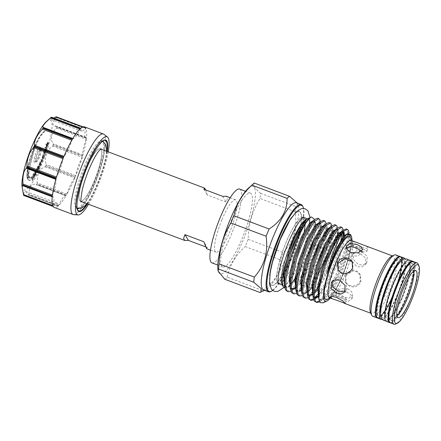 <?xml version="1.0" encoding="UTF-8"?>
<svg xmlns="http://www.w3.org/2000/svg" width="441" height="441" viewBox="0 0 441 441"><rect width="100%" height="100%" fill="white"/><g stroke="black" fill="none" stroke-linecap="round" stroke-linejoin="round"><path stroke-width="0.33" stroke-dasharray="2.21 1.65" d="M103.023 141.693A35.693 7.503 -69.4 0 1 95.162 183.081A35.693 7.503 -69.4 0 1 77.903 208.488M77.131 208.047A35.693 7.503 -69.4 0 1 85.411 166.968A35.693 7.503 -69.4 0 1 102.152 141.517M86.458 168.699A28.02 5.887 110.6 0 0 80.29 201.195A28.02 5.887 110.6 0 0 94.115 181.35A28.02 5.887 110.6 0 0 100.008 148.749A28.02 5.887 110.6 0 0 86.458 168.699A27.998 5.882 110.6 0 0 80.433 201.228A27.998 5.882 110.6 0 0 94.115 181.345A27.998 5.882 110.6 0 0 100.14 148.821A27.998 5.882 110.6 0 0 86.464 168.705M77.175 208.301A35.859 7.536 -69.4 0 1 85.389 166.93A35.859 7.536 -69.4 0 1 102.351 141.357M103.784 142.173A35.859 7.536 -69.4 0 1 95.19 183.12A35.859 7.536 -69.4 0 1 78.79 208.626M84.248 166.5A35.859 7.536 -69.4 0 1 100.796 140.96A35.859 7.536 -69.4 0 1 101.772 141.032A35.859 7.536 -69.4 0 1 94.049 182.69A35.859 7.536 -69.4 0 1 76.525 208.163A35.859 7.536 -69.4 0 1 75.747 207.573A35.859 7.536 -69.4 0 1 84.248 166.5M88.525 204.271A41.702 8.765 110.6 0 0 98.001 185.192A41.702 8.765 110.6 0 0 108.238 151.864M73.691 214.657A43.025 9.046 110.6 0 0 94.137 183.974A43.025 9.046 110.6 0 0 103.916 134.279M72.307 139.389L71.916 140.282A16.797 3.528 -69.4 0 1 69.81 145.938A16.797 3.528 -69.4 0 1 64.039 156.395L63.636 157.123M82.539 156.29L53.135 145.238L52.551 146.081C48.405 149.223 46.035 153.435 45.429 158.716L45.991 165.485L75.394 176.543L75.681 175.623A16.797 3.528 -69.4 0 1 76.888 170.551A16.797 3.528 -69.4 0 1 82.169 157.216L82.539 156.29A43.025 9.046 -69.4 0 1 75.394 176.543M66.167 195.424L36.763 184.366L36.201 184.608L65.836 195.749A16.797 3.528 -69.4 0 1 65.841 195.749L66.167 195.424A43.025 9.046 -69.4 0 1 58.295 205.881L58.686 205.258A16.797 3.528 -69.4 0 1 61.117 200.534A16.797 3.528 -69.4 0 1 65.836 195.749L36.217 184.614C33.114 183.467 30.931 184.829 29.657 188.704L28.891 194.823L58.295 205.881M53.107 206.454L53.394 206.267A16.797 3.528 -69.4 0 1 55.505 203.742A16.797 3.528 -69.4 0 1 57.049 203.174A16.797 3.528 -69.4 0 1 57.909 205.914L28.671 195.01L25.214 191.201L24.04 191.907L23.704 195.396M52.281 196.499L52.385 196.796A16.797 3.528 -69.4 0 1 53.146 196.736A16.797 3.528 -69.4 0 1 53.609 197.149A16.797 3.528 -69.4 0 1 53.047 205.693L53.008 206.294M56.035 178.682L55.93 179.382A16.797 3.528 -69.4 0 1 55.935 182.519A16.797 3.528 -69.4 0 1 52.567 195.148L52.33 196.03M63.361 157.779L63.08 158.699A16.797 3.528 -69.4 0 1 61.867 163.776A16.797 3.528 -69.4 0 1 56.586 177.106L56.222 178.032M80.466 128.441L80.075 129.064A16.797 3.528 -69.4 0 1 77.638 133.788A16.797 3.528 -69.4 0 1 72.925 138.573A16.797 3.528 -69.4 0 1 72.919 138.573L72.594 138.898M51.283 117.196L49.877 119.18L53.593 117.99M84.523 126.887A43.025 9.046 -69.4 0 1 85.653 127.868L85.367 128.061A16.797 3.528 -69.4 0 1 83.255 130.58A16.797 3.528 -69.4 0 1 81.712 131.153A16.797 3.528 -69.4 0 1 80.852 128.408L80.686 128.254M85.752 128.033L56.349 116.975L56.09 117.488C52.953 120.988 52.154 123.607 53.686 125.343L86.375 137.531A16.797 3.528 -69.4 0 1 85.609 137.592A16.797 3.528 -69.4 0 1 85.152 137.179A16.797 3.528 -69.4 0 1 85.708 128.629L85.752 128.033A43.025 9.046 -69.4 0 1 86.48 137.824M86.43 138.292L57.027 127.24L56.569 128.033C52.694 131.991 50.958 135.971 51.36 139.973L53.322 144.582L82.726 155.64L82.825 154.94A16.797 3.528 -69.4 0 1 82.82 151.803A16.797 3.528 -69.4 0 1 86.193 139.174L86.43 138.292A43.025 9.046 -69.4 0 1 82.726 155.64M75.124 177.205L45.721 166.147L45.098 166.786C41.239 168.065 38.703 171.317 37.485 176.554L37.05 183.875L66.453 194.933L66.845 194.04A16.797 3.528 -69.4 0 1 68.945 188.384A16.797 3.528 -69.4 0 1 74.722 177.927L75.124 177.205A43.025 9.046 -69.4 0 1 66.453 194.933M22.05 186.471A37.424 7.866 110.6 0 0 42.132 163.44A37.424 7.866 110.6 0 0 51.9 129.411A37.424 7.866 110.6 0 0 46.503 121.451M86.375 137.531L57.076 126.765A43.025 9.046 110.6 0 1 57.027 127.24M53.135 145.238A43.025 9.046 110.6 0 0 53.322 144.582M45.721 166.147A43.025 9.046 110.6 0 0 45.858 165.816A43.025 9.046 110.6 0 0 45.991 165.485M34.111 161.974A7.662 1.61 110.6 0 0 34.707 162.117A7.662 1.61 110.6 0 0 38.527 155.557A7.662 1.61 110.6 0 0 39.977 148.11A7.662 1.61 110.6 0 0 39.927 148.011A7.662 1.61 110.6 0 0 35.969 153.264A7.662 1.61 110.6 0 0 34.111 161.974M40.401 149.119A6.78 1.422 -69.4 0 1 40.445 149.207A6.78 1.422 -69.4 0 1 39.161 155.8A6.78 1.422 -69.4 0 1 35.782 161.599A6.78 1.422 -69.4 0 1 35.44 161.643A6.78 1.422 -69.4 0 1 35.258 161.472A6.78 1.422 -69.4 0 1 36.691 154.278A6.78 1.422 -69.4 0 1 40.214 148.953A6.78 1.422 -69.4 0 1 40.401 149.119M36.002 161.753A6.78 1.422 110.6 0 0 36.19 161.919A6.78 1.422 110.6 0 0 39.707 156.594A6.78 1.422 110.6 0 0 41.145 149.4A6.78 1.422 110.6 0 0 40.958 149.234A6.78 1.422 110.6 0 0 37.441 154.559A6.78 1.422 110.6 0 0 36.002 161.753M205.715 189.955L207.325 195.016L226.2 202.116L227.545 198.279L226.294 196.262M221.966 219.662A27.998 5.882 -69.4 0 1 235.648 199.779A27.998 5.882 -69.4 0 1 229.618 232.302A27.998 5.882 -69.4 0 1 215.936 252.186A27.998 5.882 -69.4 0 1 221.966 219.662M231.194 221.139A39.414 8.285 -69.4 0 1 250.455 193.147A39.414 8.285 -69.4 0 1 241.966 238.934A39.414 8.285 -69.4 0 1 222.705 266.932A39.414 8.285 -69.4 0 1 231.194 221.139M239.667 189.09A39.414 8.285 -69.4 0 1 231.178 234.877A39.414 8.285 -69.4 0 1 211.917 262.875M413.482 271.314A24.354 5.121 110.6 0 0 412.285 270.135A24.354 5.121 110.6 0 0 400.676 287.499A24.354 5.121 110.6 0 0 395.169 315.651A24.354 5.121 110.6 0 0 396.839 315.558M418.173 264.165A32.739 6.88 -69.4 0 1 410.003 300.966A32.739 6.88 -69.4 0 1 395.66 324.025M413.03 264.324A30.423 6.394 110.6 0 0 412.197 263.575A30.423 6.394 110.6 0 0 396.398 287.477A30.423 6.394 110.6 0 0 389.943 319.78A30.423 6.394 110.6 0 0 390.776 320.53A30.423 6.394 110.6 0 0 406.574 296.628A30.423 6.394 110.6 0 0 413.03 264.324M412.759 264.22A30.423 6.394 110.6 0 0 411.927 263.475A30.423 6.394 110.6 0 0 396.128 287.378A30.423 6.394 110.6 0 0 389.673 319.681A30.423 6.394 110.6 0 0 390.505 320.425A30.423 6.394 110.6 0 0 406.304 296.523A30.423 6.394 110.6 0 0 412.759 264.22M390.109 322.702A32.755 6.885 110.6 0 0 405.692 299.345A32.755 6.885 110.6 0 0 413.123 261.502M386.316 321.34A32.755 6.885 110.6 0 0 402.319 298.077A32.755 6.885 110.6 0 0 409.375 260.025M409.386 262.952A30.423 6.394 110.6 0 0 408.553 262.208A30.423 6.394 110.6 0 0 392.755 286.11A30.423 6.394 110.6 0 0 386.305 318.413A30.423 6.394 110.6 0 0 387.137 319.157A30.423 6.394 110.6 0 0 402.936 295.255A30.423 6.394 110.6 0 0 409.386 262.952M409.22 262.891A30.423 6.394 110.6 0 0 408.388 262.141A30.423 6.394 110.6 0 0 393.521 283.75A30.423 6.394 110.6 0 0 386.14 318.347A30.423 6.394 110.6 0 0 386.972 319.097A30.423 6.394 110.6 0 0 401.839 297.488A30.423 6.394 110.6 0 0 409.22 262.891M404.43 261.089A30.423 6.394 -69.4 0 1 397.043 295.685A30.423 6.394 -69.4 0 1 382.176 317.294A30.423 6.394 -69.4 0 1 381.344 316.544A30.423 6.394 -69.4 0 1 388.73 281.948A30.423 6.394 -69.4 0 1 403.598 260.339A30.423 6.394 -69.4 0 1 404.43 261.089M400.891 259.76A30.423 6.394 110.6 0 0 400.059 259.01A30.423 6.394 110.6 0 0 384.26 282.913A30.423 6.394 110.6 0 0 377.81 315.216A30.423 6.394 110.6 0 0 378.643 315.965A30.423 6.394 110.6 0 0 394.441 292.063A30.423 6.394 110.6 0 0 400.891 259.76M377.54 315.117A30.423 6.394 -69.4 0 1 383.99 282.813A30.423 6.394 -69.4 0 1 399.789 258.911A30.423 6.394 -69.4 0 1 400.621 259.661A30.423 6.394 -69.4 0 1 394.171 291.959A30.423 6.394 -69.4 0 1 378.372 315.866A30.423 6.394 -69.4 0 1 377.54 315.117M382.149 319.466A32.755 6.885 110.6 0 0 397.198 296.148A32.755 6.885 110.6 0 0 405.003 258.685M377.821 318.148A32.755 6.885 110.6 0 0 393.824 294.88A32.755 6.885 110.6 0 0 400.88 256.827M380.456 312.851A30.423 6.394 110.6 0 0 381.178 316.484A30.423 6.394 110.6 0 0 382.011 317.233A30.423 6.394 110.6 0 0 397.81 293.331A30.423 6.394 110.6 0 0 404.265 261.028A30.423 6.394 110.6 0 0 403.432 260.278A30.423 6.394 110.6 0 0 399.37 262.549M331.483 293.888C331.4 292.537 333.71 292.466 338.401 293.678C342.883 295.917 345.612 297.879 346.582 299.571L346.67 299.847L346.174 299.797L333.352 294.979L331.434 293.508L329.945 297.091M346.582 299.571C346.984 300.145 345.005 299.422 340.656 297.405L333.352 294.979M319.24 300.977L320.899 299.566L330.943 284.985L336.136 274.379L340.799 262.897L346.913 241.822L347.828 233.543M347.822 233.223L347.172 229.893L346.235 228.973M348.98 233.206L348.092 242.269L341.973 263.343L337.315 274.82L332.123 285.426L322.073 300.007L319.659 301.914M305.211 268.762L312.256 252.164L318.374 231.09L319.284 222.683M319.278 222.49L318.634 219.16L317.696 218.24M320.359 221.614L319.549 231.536L313.435 252.61L308.772 264.087L303.827 274.236M301.732 286.678L308.11 276.397L313.303 265.791L317.967 254.314L323.529 235.913M324.118 233.046L324.339 221.31L323.402 220.39M326.07 223.763L325.414 232.842M324.863 235.621L319.141 254.755L314.483 266.237L309.29 276.843L301.264 289.224M314.4 277.461L319.008 267.941L323.672 256.458L328.187 242.324M329.824 235.196L330.7 226.977M330.695 226.784L330.05 223.455L329.113 222.534M331.775 225.908L331.119 234.992M330.574 237.771L324.852 256.899L320.188 268.382L313.573 281.551M320.105 279.605L324.719 270.085L329.383 258.602L333.898 244.468M335.535 237.341L336.411 229.122M336.406 228.934L335.755 225.599L334.818 224.684M337.486 228.052L337.183 234.948M336.279 239.915L330.557 259.049L325.899 270.526L319.284 283.695M318.749 293.265L325.238 282.841L330.425 272.235L335.088 260.752L340.65 242.352M342.034 233.758L342.117 231.161M342.111 231.078L341.466 227.749L340.529 226.828M343.192 230.202L343.296 231.883M342.536 239.287L336.268 261.193L331.604 272.676L326.412 283.282L318.639 295.36M286.97 291.286L292.355 288.833L301.368 276.132M302.157 277.257L293.535 289.274L290.895 291.308M292.675 293.43L298.066 290.977L300.293 288.53M300.508 290.101L296.6 293.452M298.386 295.58L303.772 293.127L312.785 280.426M312.206 283.877L304.952 293.568L302.311 295.597M304.092 297.725L309.483 295.272L311.71 292.818M312.57 291.738L318.49 282.576M317.911 286.022L312.68 293.519M311.925 294.39L314.257 292.372M308.898 297.201L308.016 297.747M309.803 299.874L310.42 300.007M313.424 298.904L314.378 298.16M314.604 299.345L313.727 299.891M315.508 302.019L316.131 302.157M353.952 241.431L353.158 241.321L355.463 243.807L361.493 247.34L366.157 248.3L368.395 247.66L365.964 245.951M361.355 251.431L356.912 250.819L353.71 252.621L353.219 259.17L358.522 264.699L363.241 264.947L366.895 262.544L367.221 256.227L361.355 251.431M391.536 256.331A30.65 6.444 -69.4 0 1 393.085 256.149A30.65 6.444 -69.4 0 1 386.487 291.755A30.65 6.444 -69.4 0 1 371.509 313.523A30.65 6.444 -69.4 0 1 370.468 312.366M360.909 282.135L360.319 274.859L357.034 271.827L352.673 271.094L348.555 272.847L345.805 276.457L346.202 283.409L349.377 286.264L353.798 287.091L358.075 285.608L360.909 282.135M395.753 254.904A32.755 6.885 -69.4 0 1 388.703 292.956A32.755 6.885 -69.4 0 1 372.695 316.219M306.313 219.315A35.407 7.442 -69.4 0 1 308.099 219.105A35.407 7.442 -69.4 0 1 308.568 219.375M309.83 222.738A35.407 7.442 -69.4 0 1 309.913 224.127M309.896 225.527A35.407 7.442 -69.4 0 1 300.475 260.24A35.407 7.442 -69.4 0 1 284.456 285.377M307.575 218.708L307.3 218.863M297.752 273.712L303.557 261.91L312.278 237.241L314.642 219.475M283.938 285.487A35.407 7.442 -69.4 0 1 283.177 285.388A35.407 7.442 -69.4 0 1 281.97 284.048M284.886 288.166L288.728 286.347L294.935 278.48M351.962 240.681A35.352 7.431 -69.4 0 1 342.536 276.049A35.352 7.431 -69.4 0 1 330.386 298.055M350.573 234.48L351.019 240.378L349.322 250.24L340.639 275.757L331.296 293.794L323.176 302.807M332.266 281.319L332.883 280.294L336.571 277.847L341.312 278.067L346.571 283.657L346.069 290.222L345.237 291.06M347.817 288.811L340.524 288.783L336.527 292.074L337.723 294.643L341.797 296.815L348.803 298.166L352.668 295.52L351.72 291.777L347.817 288.811M347.111 292.113L339.84 291.992L335.849 295.238L337.034 297.884L341.091 300.112L348.12 301.374L351.99 298.684L351.025 295.023L347.111 292.113M359.856 253.421L355.435 252.781L352.271 254.534L351.764 261.105L357.028 266.689L361.769 266.91L365.457 264.457L365.765 258.15L359.856 253.421M357.684 247.351L351.664 244.909L353.947 247.451L359.939 251.078L364.63 251.971L366.901 251.249L364.983 249.777L357.684 247.351M361.504 251.105L361.807 252.682L357.805 255.973L350.518 255.945L346.615 252.974L345.672 249.237L346.406 247.814M345.27 275.57L345.65 282.499L348.814 285.338L353.247 286.17L357.53 284.71L360.369 281.248L359.768 273.949L356.477 270.901L352.111 270.179L348.01 271.948L345.27 275.57M352.138 261.348L352.69 262.257L353.07 269.186L350.325 272.808L346.229 274.578L341.869 273.861L338.021 269.892M284.026 279.952A35.407 7.442 110.6 0 0 295.735 258.459A35.407 7.442 110.6 0 0 304.202 231.404M305.139 224.182A35.407 7.442 110.6 0 0 303.364 217.325M303.16 217.264A35.407 7.442 110.6 0 0 286.06 242.473A35.407 7.442 110.6 0 0 278.243 283.519M300.668 212.661A39.348 8.269 110.6 0 0 299.593 211.697A39.348 8.269 110.6 0 0 280.366 239.645A39.348 8.269 110.6 0 0 270.813 284.39A39.348 8.269 110.6 0 0 271.888 285.355A39.348 8.269 110.6 0 0 291.121 257.406A39.348 8.269 110.6 0 0 300.668 212.661M291.192 256.249A39.348 8.269 -69.4 0 1 271.54 285.222A39.348 8.269 -69.4 0 1 270.46 284.258A39.348 8.269 -69.4 0 1 269.694 275.812M291.65 217.424A39.348 8.269 -69.4 0 1 299.241 211.564A39.348 8.269 -69.4 0 1 300.315 212.529A39.348 8.269 -69.4 0 1 296.363 241.966M278.288 283.717A35.567 7.475 -69.4 0 1 277.935 283.497A35.567 7.475 -69.4 0 1 286.038 242.434A35.567 7.475 -69.4 0 1 302.912 217.077A35.567 7.475 -69.4 0 1 303.32 217.143M304.014 217.567A35.567 7.475 -69.4 0 1 295.757 258.492A35.567 7.475 -69.4 0 1 279.092 283.855M272.703 290.437A45.974 9.663 110.6 0 0 291.672 258.773A45.974 9.663 110.6 0 0 303.551 208.406M302.824 206.366A46.564 9.785 -69.4 0 1 291.214 258.702A46.564 9.785 -69.4 0 1 270.813 291.495M296.385 202.783A46.564 9.785 -69.4 0 1 297.973 204.541A46.564 9.785 -69.4 0 1 286.358 256.877A46.564 9.785 -69.4 0 1 265.962 289.671A46.564 9.785 -69.4 0 1 263.608 289.946M297.311 203.13L297.625 203.731L295.718 206.526A52.308 10.992 -69.4 0 1 295.156 211.686C297.449 227.506 293.519 241.128 283.37 252.55A52.308 10.992 -69.4 0 1 281.887 256.193A52.308 10.992 -69.4 0 1 280.36 259.771L245.163 246.536A52.308 10.992 110.6 0 0 246.684 242.958A52.308 10.992 110.6 0 0 248.167 239.314C248.492 224.381 252.423 210.759 259.953 198.45A52.308 10.992 110.6 0 0 260.521 193.29C254.865 188.533 252.803 185.126 254.33 183.065M248.415 188.175A46.707 9.818 -69.4 0 1 255.152 198.114A46.707 9.818 -69.4 0 1 242.963 240.582A46.707 9.818 -69.4 0 1 217.898 269.33M260.521 193.29L295.718 206.526M224.745 279.236A52.308 10.992 110.6 0 0 227.187 277.174L262.384 290.41A52.308 10.992 -69.4 0 1 259.947 292.471M280.36 259.771C280.614 272.218 274.622 282.427 262.384 290.41M227.187 277.174C229.568 265.642 235.56 255.427 245.163 246.536M248.167 239.314L283.37 252.55M295.156 211.686L259.953 198.45M278.436 283.607A35.407 7.442 110.6 0 0 283.105 281.022M222.705 196.339L226.2 202.116M203.825 189.244L207.325 195.016M206.586 248.669L207.303 247.506L203.808 241.734M207.303 247.506L205.412 246.795M41.862 161.009C44.635 154.455 46.663 148.248 47.937 142.388C46.542 149.72 43.968 157.58 40.214 165.965L35.048 175.479L30.738 180.093L30.038 180.281C27.992 180.033 27.722 176.18 29.216 168.721L28.709 175.683L29.883 177.977C32.722 178.269 36.713 172.613 41.862 161.009L32.204 176.56L31.399 177.276L41.46 161.037L47.937 142.388M27.502 177.861C26.675 175.777 27.017 171.593 28.538 165.32L33.77 149.626L34.602 149.708L33.996 149.323L39.839 137.184L44.745 131.319L45.44 131.131C43.929 131.043 41.818 133.165 39.1 137.493C34.927 144.56 31.487 152.834 28.77 162.31L26.802 175.843L27.502 177.861L30.826 177.751L31.399 177.276M33.77 149.626L33.544 149.256L33.996 149.323M29.216 168.721C30.253 162.696 32.044 156.362 34.602 149.708M33.544 149.256A25.418 5.342 -69.4 0 1 44.679 131.352A25.418 5.342 -69.4 0 1 45.44 131.131M34.106 174.393L32.755 180.556L34.023 175.612L34.475 177.64L35.738 172.707L35.953 175.121L36.25 174.619L35.947 171.262L34.635 176.422L34.161 174.305L33.566 174.195L32.221 180.352L32.755 180.556M37.298 168.881L37.375 172.563L37.672 171.984L37.595 168.297L37.298 168.881L36.757 168.677L36.835 172.365L37.375 172.563M38.538 166.263L38.24 166.924L38.869 169.432L40.368 163.115L40.853 165.039L41.134 164.405L40.506 161.897L39.017 168.159L38.538 166.263L37.998 166.059L37.7 166.72L38.24 166.924M41.454 159.576L41.178 160.281L42.579 160.937L43.301 155.783L44.326 156.401L44.585 155.728L43.246 154.923L42.463 160.182L40.914 159.372L40.638 160.077L41.178 160.281M43.819 153.236L45.754 152.388L46.845 148.551L45.787 151.787L45.18 152.057L46.04 148.931L44.993 152.139L44.232 152.47L45.092 149.345L43.819 153.236L43.279 153.033L45.214 152.184L45.754 152.388M45.423 148.165L47.799 145.828L48.516 143.105L48.267 142.393L47.022 145.26L46.548 144.014L46.702 146.429L45.423 148.165L44.883 147.961L47.264 145.624L47.975 142.901L47.733 142.189L46.481 145.056L46.007 143.81L46.167 146.225L44.883 147.961M48.499 142.278L47.733 142.189L48.499 142.278M58.074 206.068A43.025 9.046 -69.4 0 1 54.232 207.435M57.909 205.914L28.671 195.01A43.025 9.046 110.6 0 0 28.891 194.823M36.763 184.366A43.025 9.046 110.6 0 0 37.05 183.875M47.204 145.205L46.393 145.999L47.545 142.867L48.223 143L47.744 145.409L46.933 146.203L48.086 143.066L47.545 142.867L47.204 145.205L47.744 145.409M47.264 145.624L47.799 145.828M45.059 147.311L45.599 147.515M46.167 146.225L46.702 146.429M46.266 145.855L46.807 146.059M45.792 144.615L46.327 144.819M46.007 143.81L46.548 144.014M46.481 145.056L47.022 145.26M47.975 142.901L48.516 143.105M46.393 145.999L46.933 146.203M46.696 144.885L47.237 145.089M45.214 152.184L46.498 148.264L45.247 151.588L44.64 151.853L45.693 148.645L44.453 151.936L43.692 152.266L44.552 149.146L45.092 149.345M44.552 149.146L43.279 153.033M44.745 149.058L45.285 149.262M43.692 152.266L44.232 152.47M44.453 151.936L44.993 152.139M45.506 148.727L46.04 148.931M45.693 148.645L46.233 148.849M44.64 151.853L45.18 152.057M45.247 151.588L45.787 151.787M46.305 148.347L46.845 148.551M46.498 148.264L47.038 148.468M40.638 160.077L42.038 160.733L42.76 155.585L43.786 156.197L44.045 155.524L42.705 154.719L41.923 159.978L42.463 160.182M41.923 159.978L40.914 159.372M42.645 154.874L43.185 155.078M42.705 154.719L43.246 154.923M44.045 155.524L44.585 155.728M43.786 156.197L44.326 156.401M42.76 155.585L43.301 155.783M42.038 160.733L42.579 160.937M41.978 160.882L42.518 161.086M37.7 166.72L38.328 169.228L39.828 162.916L40.313 164.835L40.594 164.206L39.966 161.693L38.477 167.955L39.017 168.159M38.477 167.955L37.998 166.059M39.899 161.836L40.44 162.04M39.966 161.693L40.506 161.897M40.594 164.206L41.134 164.405M40.313 164.835L40.853 165.039M39.828 162.916L40.368 163.115M38.395 169.09L38.935 169.294M38.328 169.228L38.869 169.432M36.835 172.365L37.055 168.098L37.595 168.297M37.055 168.098L36.757 168.677M37.132 171.781L37.672 171.984M32.221 180.352L33.488 175.408L33.935 177.436L35.197 172.503L35.412 174.917L35.71 174.415L35.412 171.058L34.095 176.224L33.621 174.101L34.161 174.305M34.095 176.224L34.635 176.422M35.357 171.152L35.892 171.356M35.412 171.058L35.947 171.262M35.71 174.415L36.25 174.619M35.412 174.917L35.953 175.121M35.197 172.503L35.738 172.707M33.996 177.337L34.53 177.536M33.935 177.436L34.475 177.64M33.488 175.408L34.023 175.612M32.513 179.845L33.053 180.049M87.555 203.907A38.191 8.026 110.6 0 0 97.522 184.404A38.191 8.026 110.6 0 0 107.268 151.5M87.136 203.753A37.678 7.921 110.6 0 0 97.18 184.184A37.678 7.921 110.6 0 0 106.849 151.34M100.796 140.96L104.274 140.337A37.678 7.921 110.6 0 0 86.883 167.178A37.678 7.921 110.6 0 0 77.952 210.329L75.747 207.573M52.551 146.081L82.169 157.216M52.666 205.55L53.047 205.693M72.919 138.573L43.29 127.432M51.228 117.267L80.852 128.408M56.09 117.488L85.708 128.629M56.569 128.033L86.193 139.174M45.098 166.786L74.722 177.927M83.029 126.881L85.653 127.868M397.093 284.792A32.149 6.758 -69.4 0 1 413.686 262.748A32.149 6.758 -69.4 0 1 405.88 299.307A32.149 6.758 -69.4 0 1 389.238 321.268M390.5 322.9A32.739 6.88 110.6 0 0 406.497 299.643A32.739 6.88 110.6 0 0 413.548 261.607M329.614 297.769A30.65 6.444 110.6 0 0 344.592 276A30.65 6.444 110.6 0 0 351.19 240.395A33.593 7.062 -69.4 0 1 342.299 275.653A33.593 7.062 -69.4 0 1 329.625 297.774M376.156 313.832A32.165 6.758 110.6 0 0 393.477 294.649A32.165 6.758 110.6 0 0 401.916 264.953A32.165 6.758 110.6 0 0 396.784 258.977M400.07 256.524A32.755 6.885 -69.4 0 1 393.019 294.577A32.755 6.885 -69.4 0 1 377.011 317.845L379.271 317.542C380.974 316.291 381.531 316.473 385.82 309.973C388.416 305.784 390.969 300.685 393.482 294.671C396.63 287.052 399 279.781 400.604 272.852C401.525 268.778 402.021 265.366 402.093 262.621C401.795 256.315 401.073 257.527 400.07 256.524M289.891 285.31L289.924 285.283C286.512 287.334 284.914 287.653 285.14 286.242L284.175 283.089L285.228 286.479L287.714 287.493L291.33 285.195L294.627 281.369M296.887 278.111L300.564 271.888L310.662 248.807M313.457 239.959L315.254 232.473L315.541 221.586L311.969 221.856M291.473 289.004L290.536 287.83L289.88 285.239L290.939 288.623L291.501 289.241M295.04 288.943L295.762 288.442M295.867 288.359L300.338 283.513M302.592 280.261L306.269 274.032L316.373 250.951M319.168 242.109L320.965 234.618L321.252 223.736L318.893 223.129M298.678 291.948L301.341 289.572C297.929 291.628 296.33 291.948 296.556 290.536L295.591 287.383L296.644 290.773L300.751 291.088M301.578 290.509L302.747 289.489L311.98 276.182L322.079 253.095M324.874 244.253L326.671 236.767L327.454 231.293M327.52 228.565L326.957 225.88L323.385 226.15C325.232 224.337 326.274 224.723 326.511 227.319L326.026 225.527L325.067 224.656M301.589 291.11L302.355 292.918L304.841 293.938L308.48 291.611M312.873 286.248L317.685 278.326L326.742 258.156L332.382 238.912L333.164 233.438M333.225 230.715L332.668 228.025L329.096 228.3C330.943 226.481 331.985 226.872 332.216 229.469L331.731 227.677L330.844 226.823M307.3 293.259L308.623 295.679M312.994 294.803L314.185 293.756M317.459 289.952L323.396 280.47L332.448 260.306L338.087 241.062L338.87 235.582M338.942 234.248L338.374 230.174L336.014 229.568M313.005 295.404L314.334 297.829M318.639 296.997L319.868 295.928L329.102 282.62L338.159 262.45L343.798 243.206L344.653 236.393M343.495 231.613L341.725 231.712M318.86 299.395L324.174 298.16L320.254 299.852L319.389 299.119L318.65 297.284L319.477 299.356L321.963 300.376L325.579 298.072L334.813 284.765L343.864 264.594L349.504 245.35L349.79 234.469L346.218 234.739C348.065 232.92 349.107 233.311 349.344 235.907L348.859 234.116L348.203 233.372M284.594 286.501L289.12 285.944M288.728 286.347L291.424 283.789M296.038 277.632L299.626 271.535L308.683 251.364L314.323 232.12L315.078 226.994M315.177 225.307L314.609 221.239L313.716 220.384M290.305 288.646L295.415 287.62M292.967 289.803L296.104 286.992L305.337 273.679L314.389 253.514L320.028 234.27L320.8 225.175L320.315 223.383L319.427 222.529M296.01 290.795L301.12 289.765M301.583 289.351L311.043 275.829L318.391 260.085M321.147 252.748L325.739 236.415L326.279 233.179M326.594 229.601L326.07 223.78M301.721 292.94L306.241 292.389M301.589 291.093L302.261 292.681L303.127 293.414L307.013 291.749L311.941 285.9M313.16 284.07L316.583 278.288M326.853 254.892L331.445 238.559L332.2 233.432M332.305 231.751L331.775 225.924M307.427 295.09L312.537 294.059M318.871 286.215L322.459 280.123L331.516 259.953L337.156 240.709L337.696 237.467M335.987 229.601L336.963 229.436L337.481 229.97L337.927 231.613L337.442 229.822L336.549 228.973M313.138 297.234L318.248 296.203M318.463 296.016L328.17 282.268L337.222 262.097L342.861 242.853L343.721 236.04M343.186 232.043L342.188 231.095M321.511 300.536L324.642 297.725L333.876 284.412L342.933 264.247L348.572 245.003L349.344 235.907L349.007 233.206M28.538 165.32L27.678 171.34L28.433 177.122L31.642 177.028L32.204 176.56C30.153 178.495 28.963 178.037 28.648 175.182L29.883 177.977M34.2 149.736L28.61 171.692L28.709 175.683M28.77 162.31L26.89 172.933L26.918 176.797L31.162 179.129L40.214 165.965M39.1 137.493C30.594 152.217 23.511 182.216 30.038 180.281M66.845 194.04L37.22 182.905M75.681 175.623L46.057 164.487M82.825 154.94L53.207 143.799M85.367 128.061L82.621 127.025M52.385 196.796L22.761 185.655M53.394 206.267L23.77 195.126M58.686 205.258L29.062 194.117M47.611 144.334L48.152 144.538M47.512 144.064L48.052 144.268M86.844 203.637L90.477 198.329L97.792 183.544L103.905 165.844L105.779 157.674L106.551 151.23M80.29 201.195L81.127 201.972M102.444 141.285L101.772 141.032M57.049 203.174L25.214 191.201M81.712 131.153L49.877 119.18M40.445 149.207L39.977 148.11M35.782 161.599L34.707 162.117M36.19 161.919L35.44 161.643M100.14 148.821L100.708 149.036M230.185 197.722L235.648 199.779M250.455 193.147L245.521 191.289M395.169 315.651L397.738 317.52M385.561 320.75L387.082 320.337L389.805 318.396L394.866 311.633L401.845 297.565L407.605 280.867L409.369 273.194L410.069 264.699L409.276 261.254L408.421 259.975M328.925 297.703C328.258 299.489 336.5 290.531 342.277 275.531C347.299 263.112 350.187 252.803 350.937 244.617L350.628 239.987M392.429 255.901L393.085 256.149M331.439 282.212L332.883 280.294M335.849 295.238L336.527 292.074M352.271 254.534L353.71 252.621M351.664 244.909L353.158 241.321M345.672 249.237L346.345 246.072M345.65 282.499L346.202 283.409M307.36 218.824L308.099 219.105M299.593 211.697L299.241 211.564M302.912 217.077L303.573 216.994M283.784 287.637L289.417 280.063L299.147 260.648L306.897 238.079L309.24 227.523L310.029 217.529M297.973 204.541L297.625 203.731M265.962 289.671L264.606 290.321M277.935 283.497L278.381 283.993M271.888 285.355L271.54 285.222M282.416 285.107L283.177 285.388M359.768 273.949L360.319 274.859M361.807 252.682L362.485 249.518M366.901 251.249L368.395 247.66M365.457 264.457L366.895 262.544M351.99 298.684L352.668 295.52M345.176 303.436L346.67 299.847M344.625 292.135L346.069 290.222M370.853 313.275L371.509 313.523M313.154 221.013L314.13 220.853L314.543 221.211M294.825 288.089L295.597 287.455M318.86 223.163L319.835 222.997L320.353 223.532L320.8 225.175L320.359 221.63M307.3 293.237L308.595 295.442M313.005 295.382L314.306 297.587M341.692 231.745L342.668 231.586L343.164 232.071M315.095 223.03L314.703 219.877M306.252 292.427L304.384 294.097M337.927 231.613L337.486 228.069M343.385 231.762L343.192 230.219M364.983 249.777L352.166 244.959M412.285 270.135L415.45 270.427M222.705 266.932L217.771 265.074M80.433 201.228L81.001 201.443M210.478 250.135L215.936 252.186M40.958 149.234L40.214 148.953M30.738 180.093C28.659 181.091 27.386 179.989 26.918 176.797L26.802 175.843M85.609 137.592L54.827 126.016M53.146 196.736L22.364 185.154M28.527 195.038L57.969 206.107M36.217 184.614L65.841 195.754M86.425 137.526L56.889 126.418M85.62 127.84L83.051 126.876M77.197 208.417L76.525 208.163M101.154 148.722L100.008 148.749"/><path stroke-width="0.66" d="M86.844 203.637L84.92 205.787L81.629 208.119L77.903 208.488A35.693 7.503 -69.4 0 1 77.131 208.047M102.351 141.357A35.859 7.536 -69.4 0 1 102.907 141.456A35.859 7.536 -69.4 0 1 103.784 142.173M108.238 151.864A41.702 8.765 110.6 0 0 107.477 137.03A41.702 8.765 110.6 0 0 86.601 166.367A41.702 8.765 110.6 0 0 78.184 214.932A41.702 8.765 110.6 0 0 88.525 204.271M107.477 137.03L103.916 134.279A43.025 9.046 110.6 0 0 103.403 133.987A43.025 9.046 110.6 0 0 82.379 164.548A43.025 9.046 110.6 0 0 73.112 214.535A43.025 9.046 110.6 0 0 73.691 214.657L78.184 214.932M34.233 146.065L34.415 145.254C34.078 142.404 35.39 138.689 38.35 134.108L42.904 128.331L72.307 139.389A43.025 9.046 -69.4 0 0 63.636 157.123L34.233 146.065A43.025 9.046 110.6 0 0 34.095 146.39A43.025 9.046 110.6 0 0 33.957 146.721L63.361 157.779A43.025 9.046 -69.4 0 0 56.222 178.032L26.818 166.974A43.025 9.046 110.6 0 0 26.631 167.624L56.035 178.682A43.025 9.046 -69.4 0 0 52.33 196.03L22.926 184.972A43.025 9.046 110.6 0 0 22.877 185.44L52.281 196.499A43.025 9.046 -69.4 0 0 53.008 206.294L23.605 195.236A43.025 9.046 110.6 0 0 23.704 195.396L53.107 206.454A43.025 9.046 -69.4 0 0 54.232 207.435L73.112 214.535M23.605 195.236L22.177 187.519L22.364 185.154M22.926 184.972L22.943 184.007C22.623 178.478 23.136 174.035 24.476 170.684L26.631 167.624M26.818 166.974L26.967 165.965C26.912 161.246 28.059 156.572 30.407 151.941L33.957 146.721M43.19 127.846L43.29 127.432C42.204 126.997 43.163 125.172 46.173 121.959L51.062 117.383L80.466 128.441A43.025 9.046 -69.4 0 0 72.594 138.898L43.19 127.846A43.025 9.046 110.6 0 0 42.904 128.331M50.765 117.648L46.503 121.451A37.424 7.866 110.6 0 0 31.901 146.544A37.424 7.866 110.6 0 0 22.05 186.471L22.177 187.519M79.865 128.987L50.45 117.929L51.062 117.383A43.025 9.046 110.6 0 1 51.283 117.196L51.228 117.267M53.593 117.99L56.25 116.81L83.029 126.881M82.621 127.025L55.742 116.92L56.25 116.81M51.283 117.196L80.686 128.254A43.025 9.046 -69.4 0 1 84.523 126.887L103.403 133.987M230.185 197.722L226.294 196.262L222.705 196.339L203.825 189.244L204.547 188.081L205.715 189.955M217.771 265.074L211.917 262.875A39.414 8.285 -69.4 0 1 220.406 217.082A39.414 8.285 -69.4 0 1 239.667 189.09L245.521 191.289M403.438 288.392A25.198 5.298 110.6 0 0 397.738 317.52A25.198 5.298 110.6 0 0 410.323 299.77A25.198 5.298 110.6 0 0 415.45 270.427A25.198 5.298 110.6 0 0 403.438 288.392M396.839 315.558A24.354 5.121 110.6 0 0 407.33 298.496A24.354 5.121 110.6 0 0 413.482 271.314M411.15 301.137A31.267 6.571 110.6 0 0 418.95 265.995A31.267 6.571 110.6 0 0 402.605 287.019A31.267 6.571 110.6 0 0 397.451 323.159A31.267 6.571 110.6 0 0 411.15 301.137M397.451 323.159L395.66 324.025A32.739 6.88 -69.4 0 1 394.006 324.218A32.739 6.88 -69.4 0 1 401.056 286.181A32.739 6.88 -69.4 0 1 417.054 262.93A32.739 6.88 -69.4 0 1 418.173 264.165L418.95 265.995M413.123 261.502A32.755 6.885 110.6 0 0 412.743 261.293A32.755 6.885 110.6 0 0 396.74 284.555A32.755 6.885 110.6 0 0 389.684 322.608A32.755 6.885 110.6 0 0 390.109 322.702M412.743 261.293L409.375 260.025A32.755 6.885 110.6 0 0 393.366 283.287A32.755 6.885 110.6 0 0 386.316 321.34L389.684 322.608M405.003 258.685A32.755 6.885 110.6 0 0 404.248 258.095A32.755 6.885 110.6 0 0 388.245 281.364A32.755 6.885 110.6 0 0 381.189 319.416A32.755 6.885 110.6 0 0 382.149 319.466M404.248 258.095L400.88 256.827A32.755 6.885 110.6 0 0 384.872 280.096A32.755 6.885 110.6 0 0 377.821 318.148L381.189 319.416M399.37 262.549A30.423 6.394 110.6 0 0 386.735 286.507A30.423 6.394 110.6 0 0 380.456 312.851M347.828 233.543L347.822 233.223M347.414 229.419L346.235 228.973L343.175 230.213L341.692 231.745L332.79 246.756L328.17 257.577L324.626 267.555A39.591 8.324 -69.4 0 1 328.413 257.671A39.591 8.324 -69.4 0 1 343.892 231.09L347.414 229.419L348.351 230.334L348.98 233.206M288.144 291.727L285.735 290.255L284.61 286.633L284.853 277.896L289.831 256.392L291.887 250.201A39.591 8.324 -69.4 0 1 294.059 244.749A39.591 8.324 -69.4 0 1 310.933 217.121C306.429 220.693 301.148 230.031 295.095 245.141L291.005 256.838L286.033 278.337L285.691 286.066L286.915 290.702L288.144 291.727L290.895 291.308M318.871 218.686L317.696 218.24L314.637 219.48L313.154 221.013L304.246 236.023L299.626 246.844L295.536 258.542L290.564 280.046L290.321 288.778L291.446 292.405L293.855 293.877L292.62 292.846L291.402 288.21L291.738 280.487L296.716 258.983L300.806 247.285L305.426 236.47L314.328 221.459L318.871 218.686L319.808 219.601L320.359 221.614M323.529 235.913L324.118 233.046M324.582 220.831L323.402 220.39L320.342 221.63L318.86 223.163L309.957 238.173L305.337 248.994L301.247 260.686L296.269 282.19L296.027 290.928L297.151 294.549L299.56 296.021L298.331 294.99L297.107 290.354L297.449 282.631L302.421 261.127L306.512 249.435L311.137 238.614L320.039 223.604L324.582 220.831L325.519 221.751L326.07 223.763M325.414 232.842L324.863 235.621M328.187 242.324L329.824 235.196M330.287 222.981L329.113 222.534L326.053 223.774L324.57 225.307L315.662 240.317L311.043 251.138L306.953 262.836L301.98 284.335L301.738 293.072L302.862 296.694L305.271 298.171L304.036 297.14L302.818 292.504L303.154 284.781L308.132 263.277L312.222 251.579L316.842 240.758L325.745 225.748L330.287 222.975L331.224 223.896L331.775 225.908M331.119 234.992L330.574 237.771M333.898 244.468L335.535 237.341M335.998 225.125L334.818 224.684L331.759 225.924L330.276 227.457L321.373 242.462L316.754 253.283L312.663 264.98L307.686 286.485L307.443 295.222L308.568 298.844L310.977 300.315L309.747 299.285L308.524 294.649L308.865 286.926L313.838 265.421L317.928 253.729L322.553 242.908L331.456 227.898L335.998 225.125L336.935 226.046L337.486 228.052M337.183 234.948L336.279 239.915M340.65 242.352L342.034 233.758M341.703 227.269L340.529 226.828L337.47 228.069L335.987 229.601L327.079 244.612L322.459 255.433L318.369 267.125L313.397 288.629L313.154 297.366L314.279 300.988L316.688 302.46L315.453 301.435L314.235 296.799L314.571 289.07L319.549 267.571L323.639 255.874L328.258 245.053L337.161 230.042L341.703 227.269L342.64 228.19L343.192 230.202L339.123 234.033L331.037 247.77L323.121 268.371L318.623 288.045L318.424 295.972L318.777 298.833L319.786 285.807L324.626 267.555M343.296 231.883L342.536 239.287M301.368 276.132L305.211 268.762M303.827 274.236L302.157 277.257M300.293 288.53L301.732 286.678M301.264 289.224L300.508 290.101M296.6 293.452L293.855 293.877M312.785 280.426L314.4 277.461M313.573 281.551L312.206 283.877M302.311 295.597L299.56 296.021M311.71 292.818L312.57 291.738M318.49 282.576L320.105 279.605M319.284 283.695L317.911 286.022M312.68 293.519L311.925 294.39M310.095 296.242L308.898 297.201M308.016 297.747L305.271 298.171M310.42 300.007L313.424 298.904M314.378 298.16L318.749 293.265M318.639 295.36L314.604 299.345M313.727 299.891L310.977 300.315M316.131 302.157L319.24 300.977M319.659 301.914L316.688 302.46M351.223 252.643L347.31 249.733L346.345 246.072L350.22 243.377L357.243 244.645L361.306 246.866L362.485 249.518L358.494 252.759L351.223 252.643M392.429 255.901L351.19 240.395A30.65 6.444 110.6 0 0 336.213 262.163A30.65 6.444 110.6 0 0 329.614 297.769L328.925 297.703M337.431 262.621L340.259 259.148L344.542 257.665L348.958 258.492L352.138 261.348L352.53 268.299L349.785 271.91L345.672 273.663L341.306 272.935L338.021 269.892L337.431 262.621M371.581 314.984L370.468 312.366A30.65 6.444 -69.4 0 1 378.108 277.918A30.65 6.444 -69.4 0 1 391.536 256.331L394.1 255.096A32.755 6.885 -69.4 0 1 395.753 254.904L400.07 256.524A32.755 6.885 -69.4 0 0 384.067 279.792A32.755 6.885 -69.4 0 0 377.011 317.845L372.695 316.219A32.755 6.885 -69.4 0 1 371.581 314.984A32.755 6.885 -69.4 0 1 379.751 278.166A32.755 6.885 -69.4 0 1 394.1 255.096M282.979 286.418L281.97 284.048A35.407 7.442 -69.4 0 1 290.801 244.253A35.407 7.442 -69.4 0 1 306.313 219.315L301.561 224.557L295.233 235.88L291.54 244.369L283.64 269.991L282.268 280.09L282.979 286.418L284.886 288.166M308.568 219.375A35.407 7.442 -69.4 0 1 309.83 222.738M309.913 224.127A35.407 7.442 -69.4 0 1 309.896 225.527M307.3 218.863L306.919 219.023M291.887 250.201L293.783 244.705L300.795 228.273L306.682 219.337L310.933 217.121M314.642 219.475L311.368 216.884M284.456 285.377A35.407 7.442 -69.4 0 1 283.938 285.487M294.935 278.48L297.752 273.712M330.386 298.055A35.352 7.431 -69.4 0 1 327.051 300.944A35.352 7.431 -69.4 0 1 332.878 260.091A35.352 7.431 -69.4 0 1 351.356 236.315A35.352 7.431 -69.4 0 1 351.962 240.681M343.892 231.09C339.84 236.404 335.524 245.725 330.948 259.043L326.775 273.922L332.277 259.76C335.066 252.925 337.872 247.092 340.695 242.274L346.45 234.535L350.573 234.48L351.356 236.315M327.051 300.944L323.176 302.807L320.243 302.658L318.777 298.833M345.237 291.06L338.479 291.336L332.905 287.146L332.266 281.319M336.985 293.326L331.119 288.53L331.439 282.212L335.094 279.803L339.813 280.052L345.121 285.592L344.625 292.135L341.422 293.938L336.985 293.326M339.096 301.142L332.376 298.805L329.945 297.091L332.178 296.457L336.841 297.416L342.877 300.949L345.176 303.436L339.096 301.142M346.406 247.814L350.661 246.585L356.543 247.941L361.504 251.105M338.308 270.333L337.966 263.509L344.713 258.619L352.298 261.684M304.202 231.404A35.407 7.442 110.6 0 0 305.139 224.182M307.36 218.824L303.364 217.325A35.407 7.442 110.6 0 0 303.16 217.264M269.694 275.812A39.348 8.269 -69.4 0 1 291.65 217.424M303.32 217.143A35.567 7.475 -69.4 0 1 304.014 217.567M303.551 208.406A45.974 9.663 110.6 0 0 303.138 207.099A45.974 9.663 110.6 0 0 279.109 238.013A45.974 9.663 110.6 0 0 271.529 291.148A45.974 9.663 110.6 0 0 272.703 290.437M271.529 291.148L270.813 291.495A46.564 9.785 -69.4 0 1 268.459 291.771A46.564 9.785 -69.4 0 1 278.486 237.682A46.564 9.785 -69.4 0 1 301.242 204.607A46.564 9.785 -69.4 0 1 302.824 206.366L303.138 207.099M268.459 291.771L263.608 289.946A46.564 9.785 -69.4 0 1 273.635 235.852A46.564 9.785 -69.4 0 1 296.385 202.783L301.242 204.607M289.533 196.3L254.33 183.065A52.308 10.992 110.6 0 0 252.792 184.266A52.308 10.992 110.6 0 0 251.888 185.126C242.324 193.957 236.332 204.172 233.912 215.765A52.308 10.992 110.6 0 0 232.39 219.342A52.308 10.992 110.6 0 0 230.908 222.986L266.105 236.227A52.308 10.992 -69.4 0 1 267.588 232.578A52.308 10.992 -69.4 0 1 269.115 229C281.237 221.211 287.229 210.996 287.091 198.362A52.308 10.992 -69.4 0 1 289.533 196.3L297.311 203.13M218.554 269.01L253.757 282.251A52.308 10.992 -69.4 0 1 254.319 277.086L219.116 263.85A52.308 10.992 110.6 0 0 218.554 269.01L218.102 270.972L217.898 269.33A46.707 9.818 -69.4 0 1 230.196 219.491A46.707 9.818 -69.4 0 1 248.415 188.175L252.792 184.266M251.888 185.126L287.091 198.362M269.115 229L233.912 215.765M254.319 277.086C264.396 265.923 268.326 252.302 266.105 236.227M230.908 222.986C223.394 235.218 219.469 248.84 219.116 263.85M264.606 290.321L259.947 292.471L224.745 279.236L218.102 270.972M260.824 292.146L261.248 288.657L253.757 282.251M296.363 241.966A39.348 8.269 -69.4 0 1 291.192 256.249M278.243 283.519A35.407 7.442 110.6 0 0 278.436 283.607L282.416 285.107M283.105 281.022A35.407 7.442 110.6 0 0 284.026 279.952M279.092 283.855A35.567 7.475 -69.4 0 1 278.288 283.717M205.412 246.795L188.428 240.411L184.933 234.634L203.808 241.734L206.586 248.669L210.478 250.135M188.428 240.411L184.834 240.488L183.588 238.471L184.933 234.634M78.79 208.626A35.859 7.536 -69.4 0 1 77.666 208.587A35.859 7.536 -69.4 0 1 77.175 208.301M102.152 141.517A35.693 7.503 -69.4 0 1 103.023 141.693L105.586 144.439L106.529 148.468L106.551 151.23M22.144 185.314L22.761 185.655M107.268 151.5A38.191 8.026 110.6 0 0 102.588 141.043A38.191 8.026 110.6 0 0 87.081 167.161A38.191 8.026 110.6 0 0 76.905 205.925A38.191 8.026 110.6 0 0 87.555 203.907M106.849 151.34A37.678 7.921 110.6 0 0 104.274 140.337C103.602 140.789 103.602 139.494 98.949 145.017C95.096 150.155 91.144 157.547 87.086 167.183C82.004 179.619 78.763 190.595 77.357 200.109C76.839 204.095 76.817 207.016 77.307 208.885L77.952 210.329A37.678 7.921 110.6 0 0 87.136 203.753M71.811 140.244L42.292 129.141M23.428 194.553L52.666 205.55M22.943 184.007L52.44 195.104M26.967 165.965L56.503 177.073M34.415 145.254L63.956 156.362M43.295 127.432L72.809 138.529L43.295 127.432M390.5 322.9C389.497 321.897 388.78 323.11 388.477 316.803C388.549 314.058 389.045 310.651 389.971 306.578C391.569 299.654 393.94 292.383 397.087 284.77C399.601 278.762 402.148 273.663 404.744 269.473C409.033 262.979 409.584 263.161 411.293 261.91L413.548 261.607A32.739 6.88 110.6 0 0 397.55 284.864A32.739 6.88 110.6 0 0 390.5 322.9L394.006 324.218M329.625 297.774A33.593 7.062 -69.4 0 1 324.306 291.462A33.593 7.062 -69.4 0 1 333.115 260.482A33.593 7.062 -69.4 0 1 351.201 240.4L350.628 239.987M396.784 258.977A32.165 6.758 110.6 0 0 384.684 280.123A32.165 6.758 110.6 0 0 376.156 313.832M306.682 219.337L304.874 221.15L296.787 234.893L288.872 255.488L284.373 275.162L284.175 283.089L284.61 286.633M294.627 281.369L296.887 278.111M310.662 248.807L313.457 239.959M314.637 219.48L310.585 223.3L302.493 237.037L294.577 257.638L290.084 277.312L289.88 285.239L290.321 288.778M291.501 289.241L295.04 288.943M300.338 283.513L302.592 280.261M316.373 250.951L319.168 242.109M318.893 223.129L316.291 225.445L308.204 239.182L300.288 259.782L295.79 279.456L295.591 287.383L296.027 290.928M300.751 291.088L301.578 290.509M322.079 253.095L324.874 244.253M327.454 231.293L327.52 228.565M326.053 223.774L322.002 227.595L313.909 241.332L305.993 261.932L301.501 281.601L301.297 289.528L301.589 291.11M308.48 291.611L312.873 286.248M333.164 233.438L333.225 230.715M331.759 225.924L327.707 229.739L319.62 243.476L311.704 264.076L307.206 283.75L307.008 291.677L307.3 293.259M308.623 295.679L312.994 294.803M314.185 293.756L317.459 289.952M338.87 235.582L338.942 234.248M336.014 229.568L333.418 231.883L325.326 245.626L317.41 266.221L312.917 285.895L312.713 293.822L313.005 295.404M314.334 297.829L318.639 296.997M344.653 236.393L344.085 232.319L343.495 231.613M346.45 234.535L344.834 236.178L340.695 242.274M295.233 235.88L287.934 255.141L283.442 274.809L284.594 286.501M289.12 285.944L289.891 285.31M291.424 283.789L296.038 277.632M315.078 226.994L315.177 225.307M313.716 220.384L309.648 222.948L301.561 236.685L293.645 257.285L289.147 276.959L290.305 288.646M319.427 222.529L315.359 225.092L307.267 238.835L299.351 259.429L294.858 279.103L296.01 290.795M301.12 289.765L301.583 289.351M318.391 260.085L321.147 252.748M326.279 233.179L326.594 229.601M325.067 224.656L321.065 227.242L312.978 240.979L305.062 261.579L300.564 281.253L301.721 292.94M306.241 292.389L307.013 291.749L306.252 292.427M311.941 285.9L313.16 284.07M316.583 278.288L326.853 254.892M332.2 233.432L332.305 231.751M330.844 226.823L326.775 229.386L318.683 243.123L310.767 263.724L306.275 283.398L307.427 295.09M312.537 294.059L308.595 295.442M314.257 292.372L318.871 286.215M337.696 237.467L337.927 231.613M336.549 228.973L332.481 231.536L324.394 245.273L316.478 265.873L311.98 285.542L313.138 297.234M318.248 296.203L315.8 298.386M343.721 236.04L343.186 232.043M342.188 231.095L338.192 233.68L330.1 247.418L322.184 268.018L317.691 287.692L318.86 299.395M348.203 233.372L343.897 235.825L335.81 249.567L326.775 273.922M389.238 321.268A32.149 6.758 -69.4 0 1 397.093 284.792M62.997 158.666L33.455 147.559M55.842 179.349L26.311 168.247M81.127 201.961L81.127 201.972C80.51 202.485 80.824 198.786 82.081 190.876C83.575 184.095 85.912 176.858 89.088 169.162C92.996 160.006 96.507 153.655 99.616 150.111L101.149 148.722M102.907 141.456L102.444 141.285M100.708 149.036L204.547 188.081M413.548 261.607L417.054 262.93M408.421 259.975L407.098 259.016L403.532 259.076L400.737 261.066L395.621 267.935L388.725 281.876L382.893 298.816L381.156 306.467L380.495 314.703L381.272 318.154L383.902 320.585L385.561 320.75M400.489 256.739L400.07 256.524M303.568 217L301.661 218.67C297.675 223.152 293.221 231.167 288.293 242.721C284.225 252.599 281.259 261.838 279.407 270.454C277.268 280.537 278.277 284.362 278.381 283.993L278.376 283.987M310.029 217.529L307.934 210.781L305.249 208.791L301.776 208.505L296.473 211.548L289.88 220.142L280.267 239.38L272.433 262.263L270.206 272.301L269.462 283.546L271.469 289.246L274.153 291.236L277.626 291.529L283.784 287.637M377.468 317.955L377.011 317.845M329.614 297.769L332.376 298.805M344.388 303.325L370.853 313.275M311.969 221.856L313.154 221.013M314.543 221.211L315.095 223.03M291.473 289.004L294.825 288.089M320.342 221.63L318.86 223.163M301.738 293.072L301.589 291.093M307.443 295.222L307.3 293.237M337.47 228.069L335.987 229.601M313.154 297.366L313.005 295.382M314.306 297.587L318.463 296.016M343.164 232.071L343.633 233.763L343.385 231.762M349.007 233.206L348.903 232.363M81.001 201.443L184.834 240.488M83.051 126.876L56.211 116.782M51.349 117.146L80.753 128.199M52.253 196.769L22.794 185.689M53.118 206.476L23.726 195.424M77.666 208.587L77.197 208.417"/></g></svg>
